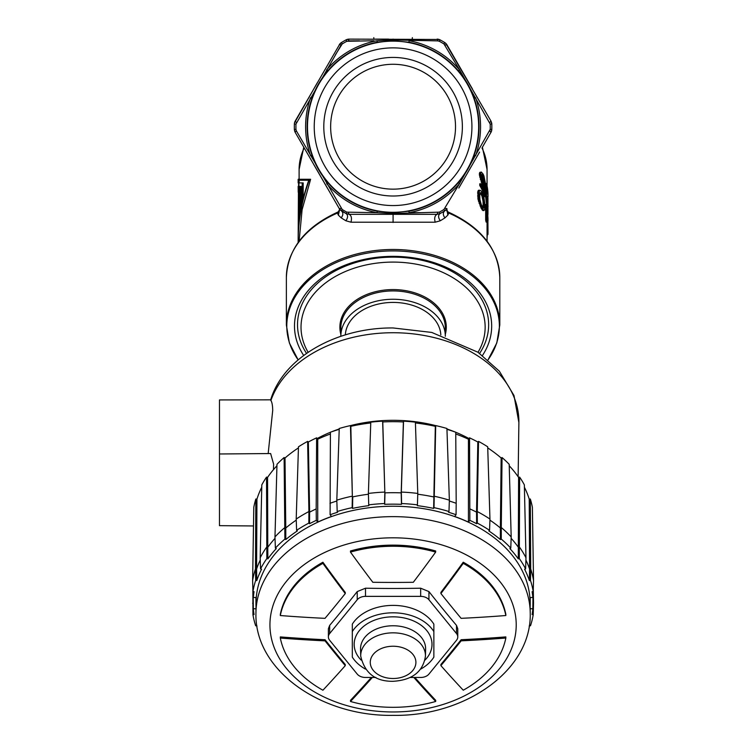 <?xml version="1.0" encoding="UTF-8"?>
<svg xmlns="http://www.w3.org/2000/svg" width="753" height="753" viewBox="0 0 753 753"><rect width="100%" height="100%" fill="white"/><g stroke="black" fill="none" stroke-linecap="round" stroke-linejoin="round"><path stroke-width="1.13" d="M446.745 44.474L472.46 88.986M479.586 152.097L463.744 179.534M473.11 163.307L475.397 159.344M447.056 211.518L448.647 213.014L446.425 209.39M446.473 209.061L447.517 211.706C480.969 226.804 498.392 248.716 499.804 277.443A106.719 75.46 180 0 0 448.647 213.014L448.327 214.153L446.313 209.645M472.395 164.54L458.841 188.024M491.135 132.067L491.803 129.403L490.203 129.356L459.509 183.628L443.931 209.503L444.769 210.859L446.953 208.619L444.769 210.859C442.792 212.675 442.849 215.019 444.948 217.89L447.8 215.16L446.83 208.722M446.727 44.455L444.769 42.573L443.931 43.928L459.509 69.794L490.203 124.076L491.803 124.029L490.947 121.017L491.69 123.003M359.426 40.813L348.347 40.888L349.081 39.109L439.168 39.467M388.633 39.109L375.333 39.109M439.498 39.589L437.229 39.118M446.35 43.938L444.778 42.573A98.756 98.756 0 0 0 440.11 39.881L439.573 39.627M439.62 39.636L440.11 39.881A98.756 98.756 0 0 1 444.769 42.573L445.578 43.156M445.607 43.185L491.022 121.148M491.756 129.958L491.794 129.412A98.756 98.756 0 0 0 491.803 124.029A98.756 98.756 0 0 1 491.803 129.403L491.69 130.401M447.8 215.16L448.327 214.153M393.085 222.474L393.085 214.323L437.079 214.323L349.081 214.323C351.369 215.48 351.999 218.106 350.973 222.201L435.196 222.201L440.279 220.78L444.948 217.89M435.196 222.201C434.152 218.182 434.773 215.556 437.079 214.323L440.11 213.551C438.048 215.142 438.105 217.551 440.279 220.78M499.804 277.443L499.804 324.938A106.719 75.46 0 0 0 393.085 249.478A106.719 75.46 0 0 0 286.366 324.938L286.366 277.443A106.719 75.46 0 0 1 337.523 213.014L338.37 215.16L341.222 217.89L345.891 220.78L350.973 222.201M488.01 359.878A106.286 75.159 180 0 0 393.085 250.909A106.286 75.159 180 0 0 298.15 359.878L289.359 342.954L286.366 324.938M303.685 355.463A98.596 69.718 0 0 1 393.085 256.349L393.085 256.349A98.596 69.718 0 0 1 482.485 355.463M339.725 209.381L337.523 213.014L339.104 211.518M327.32 188.015L313.775 164.549M484.81 207.95A93.974 66.452 0 0 1 485.676 211.056L485.676 220.111A93.974 66.452 0 0 1 486.118 222.079L487.078 222.079A94.934 67.13 180 0 0 486.645 220.111L486.645 211.056A94.934 67.13 180 0 0 485.732 207.772L485.732 205.757A94.934 67.13 0 0 1 486.645 209.042L486.645 204.345A94.934 67.13 0 0 1 487.078 206.313L487.078 211.009A94.934 67.13 0 0 1 487.991 218.897L487.991 220.911L487.078 222.079M486.645 204.345L485.676 204.345L485.676 205.757M480.122 190.245L478.456 190.264L477.797 191.629L478.023 199.338L481.158 208.28L482.889 210.558L483.897 210.558L482.174 208.28L480.122 203.329L478.635 195.996L479.51 190.264L481.101 190.886L482.174 192.514L483.897 197.474L484.697 202.802L484.697 209.174L483.897 210.558M486.984 196.806L488.01 197.022L487.106 196.213L486.965 196.891L487.549 202.868A94.934 67.13 0 0 1 487.709 204.176L487.972 205.447A94.934 67.13 0 0 1 488.01 207.094L487.671 205.522A94.934 67.13 180 0 0 487.502 204.214L486.513 194.923L486.749 193.559L487.935 194.396A94.934 67.13 180 0 0 486.513 185.191L486.513 183.516A94.934 67.13 0 0 1 488.01 195.347L488.01 197.022M485.591 196.655L486.542 204.214A93.974 66.452 0 0 1 486.56 204.345M486.749 193.559L485.619 193.907M485.534 184.918L485.534 185.191A93.974 66.452 0 0 1 486.927 193.643M480.781 183.807L479.746 183.807L479.746 185.492A93.974 66.452 0 0 1 484.781 196.655L485.76 196.655A94.934 67.13 180 0 0 480.781 185.492L480.781 183.807A94.934 67.13 0 0 1 485.214 193.333L485.214 187.968L483.934 186.029A94.934 67.13 180 0 0 483.05 184.052L480.386 174.771L481.346 172.051L483.05 173.99A94.934 67.13 0 0 1 483.934 175.967L485.76 184.918A94.934 67.13 180 0 0 485.101 182.941L483.934 177.642A94.934 67.13 180 0 0 483.05 175.665L481.882 174.376L481.346 175.402L483.05 182.377A94.934 67.13 0 0 1 483.934 184.353L484.979 185.633A94.934 67.13 0 0 1 485.76 187.93L485.76 196.655M481.346 172.051L479.746 172.409L479.35 174.771L482.033 184.052A93.974 66.452 0 0 1 482.937 186.029L484.235 187.968L484.235 190.754M481.383 174.687L482.033 175.665A93.974 66.452 0 0 1 482.937 177.642L484.113 182.941A93.974 66.452 0 0 1 484.781 184.918L485.76 184.918M299.12 241.167L302.104 209.711L310.613 179.28L298.15 179.28L309.521 179.28C301.878 199.809 298.084 221.043 298.15 242.993M335.518 54.611L342.229 43.928L341.118 45.058L339.387 44.531M434.952 214.323L351.218 214.323M408.879 211.198L393.085 212.694L377.281 211.198A85.946 85.946 0 0 1 327.819 182.64C320.825 174.508 315.563 165.387 312.024 155.278A85.946 85.946 0 0 1 312.024 98.154C315.563 88.045 320.825 78.914 327.819 70.791A85.946 85.946 0 0 1 377.281 42.234L393.085 40.737L408.879 42.234A85.946 85.946 0 0 1 458.342 70.791C465.335 78.914 470.606 88.045 474.145 98.154A85.946 85.946 0 0 1 474.145 155.278C470.606 165.387 465.335 174.508 458.342 182.64A85.946 85.946 0 0 1 408.879 211.198L409.161 212.694L420.767 212.647M481.976 147.955A93.974 66.452 0 0 1 487.059 169.51L482.409 147.212L491.182 131.963M491.398 131.455L491.7 130.344M491.756 123.473L491.794 124.019A98.756 98.756 0 0 1 491.803 129.403A98.756 98.756 0 0 0 491.803 124.029L490.947 121.017L489.779 122.541M412.192 40.747L409.161 40.728L408.879 42.234M445.277 42.921L444.769 42.573A98.756 98.756 0 0 0 440.11 39.881A98.756 98.756 0 0 1 444.769 42.573L446.68 44.38M438.001 39.184L439.159 39.457M439.159 39.467L437.917 39.165M437.474 39.128L437.813 40.888L439.357 41.283L440.11 39.881L437.258 39.203M339.819 43.938L341.401 42.573A98.756 98.756 0 0 1 346.051 39.881L346.813 41.283L373.968 40.747M348.347 40.888L349.081 39.109L346.051 39.881L348.027 39.203M347.152 39.41L348.31 39.156M348.375 39.156L347.5 39.316M348.14 39.184L347.058 39.448M339.782 43.994L340.591 43.156M346.813 41.283A97.156 97.156 0 0 0 342.229 43.928L341.401 42.573A98.756 98.756 0 0 1 346.051 39.881A98.756 98.756 0 0 0 341.401 42.573L340.817 42.968M340.554 43.185L339.368 44.559M294.762 131.455L294.367 129.403A98.756 98.756 0 0 1 294.367 124.029L294.404 123.473M294.611 122.438L294.875 121.713M317.22 82.915L294.489 122.937M338.37 215.16L339.707 209.353L295.063 132.123M294.79 131.521L295.214 132.406M294.451 123.144L294.367 124.029A98.756 98.756 0 0 0 294.367 129.403L295.214 132.415L294.367 129.403A98.756 98.756 0 0 1 294.367 124.029L295.957 124.076A97.156 97.156 0 0 0 295.957 129.356L296.381 130.89L295.957 129.356L294.367 129.403A98.756 98.756 0 0 1 294.367 124.029A98.756 98.756 0 0 0 294.367 129.403L294.423 130.109M377.281 42.234L376.999 40.728L393.085 39.937L437.813 40.888M393.085 41.133A85.588 85.588 0 0 0 307.497 126.711A85.588 85.588 0 0 0 393.085 212.299A85.588 85.588 0 0 0 478.663 126.711A85.588 85.588 0 0 0 393.085 41.133M393.085 205.56A78.839 78.839 0 0 1 314.236 126.711A78.839 78.839 0 0 1 393.085 47.872A78.839 78.839 0 0 1 471.924 126.711A78.839 78.839 0 0 1 393.085 205.56M439.357 41.283A97.156 97.156 0 0 1 443.931 43.928L445.051 45.058L446.953 44.813L446.378 43.975M490.203 124.076A97.156 97.156 0 0 1 490.203 129.356L489.779 130.89L490.947 132.415L489.779 130.89M440.11 213.551L437.079 214.323L440.11 213.551L444.769 210.859A98.756 98.756 0 0 1 440.11 213.551L439.357 212.148L393.085 213.494L376.999 212.694L377.281 211.198M327.819 182.64L326.661 183.628A87.47 87.47 0 0 0 376.999 212.694L346.813 212.148L346.051 213.551L349.081 214.323L346.051 213.551L339.697 209.334L341.401 210.859L342.229 209.503L296.381 130.89L295.072 132.151M345.891 220.78C348.065 217.551 348.112 215.142 346.051 213.551A98.756 98.756 0 0 1 341.401 210.859L339.217 208.619L341.118 208.374M341.222 217.89C343.312 215.019 343.377 212.675 341.401 210.859M337.843 214.153L339.848 209.645M317.22 170.517L339.772 209.456M295.044 121.346L339.961 43.778M348.94 39.118L346.051 39.881A98.756 98.756 0 0 0 341.401 42.573L339.217 44.813L341.401 42.573A98.756 98.756 0 0 1 346.051 39.881L346.549 39.636M295.957 124.076L341.118 45.058M393.085 196.006A69.285 69.285 0 0 1 323.799 126.711A69.285 69.285 0 0 1 393.085 57.426A69.285 69.285 0 0 1 462.37 126.711A69.285 69.285 0 0 1 393.085 196.006M393.085 64.278A62.433 62.433 0 0 1 455.518 126.711A62.433 62.433 0 0 1 393.085 189.154A62.433 62.433 0 0 1 330.642 126.711A62.433 62.433 0 0 1 393.085 64.278M487.059 237.995L487.304 234.559M487.059 234.559L487.906 234.559A94.934 67.13 180 0 0 488 232.592L487.878 216.826M487.059 232.592L488 232.592M485.676 220.111L486.645 220.111M485.676 211.056L486.645 211.056M484.819 207.772L485.732 207.772M484.819 205.757L485.732 205.757M487.078 213.024L487.078 219.396L487.859 218.605A94.934 67.13 180 0 0 487.078 213.024M487.078 218.605L487.859 218.605M482.146 209.918L483.153 209.918M481.158 208.28L482.174 208.28M480.066 205.974L481.101 205.974M479.087 203.329L480.122 203.329M478.456 201.333L479.51 201.333M478.023 199.338L479.077 199.338M477.797 198.001L478.861 198.001M477.571 195.996L478.635 195.996M477.571 192.975L478.635 192.975M477.797 191.629L478.861 191.629M478.023 190.951L479.077 190.951M478.456 190.264L479.51 190.264M483.454 208.233L484.17 205.842L483.454 197.832L482.174 194.199L480.715 192.57L479.717 194.952L479.925 199.649L481.289 204.628L483.454 208.233M480.254 192.89L481.986 196.175L483.031 201.155L483.172 205.842L482.457 208.233M483.172 205.842L484.17 205.842M484.028 207.527L483.031 207.527M480.367 192.89L481.289 192.89M481.158 194.199L482.174 194.199M481.986 196.175L482.993 196.175M482.457 197.832L483.454 197.832M483.031 201.155L484.028 201.155M483.172 203.498L484.17 203.498M487.784 215.706L487.793 215.706A94.934 67.13 180 0 0 487.944 213.739L487.944 208.129M487.059 197.973L487.944 197.973L487.944 205.447M487.078 208.129L487.972 208.129M487.078 207.489L487.897 207.489M486.918 205.522L487.671 205.522M486.542 204.214L487.502 204.214M486.203 201.908L487.163 201.908M485.93 199.922L486.899 199.922M485.619 197.267L486.589 197.267M485.76 195.592L486.513 195.592M485.76 194.923L486.513 194.923M485.76 193.907L486.589 193.907M485.534 185.191L486.513 185.191M485.619 183.516L486.513 183.516M479.746 185.492L480.781 185.492M484.235 187.968L485.214 187.968M483.614 187.337L484.612 187.337M482.937 186.029L483.934 186.029M482.033 184.052L483.05 184.052M481.214 182.075L482.231 182.075M480.32 179.43L481.346 179.43M479.746 177.106L480.781 177.106M479.35 174.771L480.386 174.771M479.35 173.425L480.386 173.425M479.746 172.409L480.781 172.409M484.113 182.941L485.101 182.941M483.868 180.946L484.857 180.946M483.482 179.289L484.48 179.289M482.937 177.642L483.934 177.642M482.033 175.665L483.05 175.665M481.562 174.687L482.4 174.687M298.15 242.485L298.15 242.033C298.094 220.789 301.652 200.194 308.805 180.231L298.15 180.231L298.169 182.913M303.186 198.867L303.186 182.913L302.188 182.913L302.188 200.618L298.932 222.239L298.932 182.913L302.188 182.913M302.781 200.618L302.188 200.618M301.209 202.068L301.209 186.415L299.44 186.415L299.44 213.777L301.209 202.068M300.409 206.727L300.409 186.415L301.209 186.415M300.409 186.415L299.44 186.415M298.461 186.415L298.169 239.36M299.139 222.7L298.612 222.7M298.932 182.913L298.932 186.415M298.15 239.36L298.612 182.913M298.15 186.415L298.244 192.269M306.546 353.383A95.565 67.572 0 0 1 297.52 324.712A95.565 67.572 0 0 1 393.085 257.14A95.565 67.572 0 0 1 488.65 324.712A95.565 67.572 0 0 1 479.623 353.383M478.033 352.291A92.064 65.097 180 0 0 485.148 327.188A92.064 65.097 180 0 0 393.085 262.091A92.064 65.097 180 0 0 301.021 327.188A92.064 65.097 180 0 0 308.137 352.291M445.324 336.309A52.239 36.944 180 0 0 445.324 336.205L445.324 327.866A52.239 36.944 0 0 0 393.085 290.922A52.239 36.944 0 0 0 340.836 327.866L340.836 336.205A52.239 36.944 180 0 0 340.836 336.309M445.324 336.205A52.239 36.944 180 0 0 393.085 299.261A52.239 36.944 180 0 0 340.836 336.205M345.335 334.878A47.787 33.791 0 0 1 393.085 302.414A47.787 33.791 0 0 1 440.825 334.878M253.488 525.961L219.471 525.66L219.471 453.984L270.628 453.541L273.612 464.149L273.471 469.656M435.686 425.624A124.612 88.11 0 0 0 393.085 420.315A124.612 88.11 180 0 0 350.484 425.624M339.217 428.975A124.612 88.11 180 0 0 331.489 431.836M330.407 432.269A124.612 88.11 180 0 0 317.182 438.547M268.172 453.56L272.718 410.357C272.605 405.34 271.993 402.064 270.892 400.54L270.628 399.937C283.561 356.95 337.24 327.404 393.085 327.96L431.742 332.431L477.957 352.235L499.324 371.163L513.998 395.532L518.883 422.546A125.798 88.958 180 0 0 393.085 332.732A125.798 88.958 180 0 0 270.892 400.54M446.943 428.975A124.612 88.11 0 0 1 454.68 431.836M455.753 432.269A124.612 88.11 0 0 1 468.978 438.547M219.471 453.984L219.471 399.928L270.666 399.834M219.471 450.407L219.471 456.469M219.471 504.463L219.471 510.534M330.398 433.982A137.15 96.977 180 0 0 317.728 439.206L316.618 437.841A139.371 98.549 180 0 0 308.344 441.992L307.629 441.39A140.482 99.34 180 0 0 298.47 446.802L296.202 519.062A141.366 99.961 0 0 1 308.909 511.551L308.834 523.1A141.093 99.763 180 0 0 296.616 530.328L297.331 530.931A139.973 98.982 180 0 0 285.792 539.553L284.898 539.082A141.093 99.763 180 0 0 275.382 548.118L276.276 548.589A139.973 98.982 180 0 0 267.88 558.867L266.854 558.557A141.093 99.763 180 0 0 260.557 568.901L261.583 569.212A139.973 98.982 180 0 0 256.782 580.591L255.681 580.45A141.093 99.763 180 0 0 252.942 591.547L254.043 591.689A139.973 98.982 180 0 0 253.328 597.496L256.171 597.496A137.15 96.977 180 0 0 255.935 603.125A137.15 96.977 180 0 0 256.02 606.494M298.433 447.894A139.371 98.549 180 0 0 285.011 458.003L284.116 457.532A140.482 99.34 180 0 0 276.982 464.309L274.977 536.927A141.366 99.961 0 0 1 284.879 527.533L285.773 528.004L285.011 458.003M276.935 465.759A139.371 98.549 180 0 0 267.56 477.411L266.534 477.101A140.482 99.34 180 0 0 261.809 484.857L260.19 557.775A141.366 99.961 0 0 1 266.741 547.017L267.767 547.327L267.56 477.411M261.752 487.238A139.371 98.549 180 0 0 256.942 499.145L255.841 499.013A140.482 99.34 180 0 0 253.789 507.334L252.631 580.478A141.366 99.961 0 0 1 255.483 568.939L255.681 580.45M530.15 606.494A137.15 96.977 180 0 0 530.225 603.125A137.15 96.977 180 0 0 529.999 597.496L532.832 597.496A139.973 98.982 180 0 0 532.117 591.689L533.218 591.547A141.093 99.763 180 0 0 530.479 580.45L530.686 568.939A141.366 99.961 0 0 1 533.529 580.478L532.38 507.334A140.482 99.34 180 0 0 530.319 499.013L529.227 499.145A139.371 98.549 180 0 0 524.408 487.238M511.136 538.32A140.256 99.18 0 0 1 518.393 547.327L519.419 547.017A141.366 99.961 0 0 1 525.98 557.775L524.352 484.857A140.482 99.34 180 0 0 519.626 477.101L518.601 477.411A139.371 98.549 180 0 0 509.226 465.759M530.479 580.45L529.378 580.591A139.973 98.982 180 0 0 524.587 569.212L525.613 568.901A141.093 99.763 180 0 0 519.306 558.557L518.28 558.867A139.973 98.982 180 0 0 509.894 548.589L510.788 548.118A141.093 99.763 180 0 0 501.263 539.082L501.282 527.533A141.366 99.961 0 0 1 511.183 536.927L509.188 464.309A140.482 99.34 180 0 0 502.044 457.532L501.15 458.003A139.371 98.549 180 0 0 487.728 447.894M478.531 441.39L477.251 511.551A141.366 99.961 0 0 1 489.958 519.071L487.699 446.802A140.482 99.34 180 0 0 478.531 441.39L477.816 441.992A139.371 98.549 180 0 0 469.552 437.841L468.441 439.206A137.15 96.977 180 0 0 455.763 433.982M449.334 501.018A140.256 99.18 0 0 1 456.196 503.296L455.753 432.213A139.371 98.549 180 0 0 446.953 429.342M417.746 494.232A140.256 99.18 0 0 1 433.417 496.876L433.803 496.142A141.366 99.961 0 0 1 449.362 500.171L446.924 428.485A140.482 99.34 180 0 0 435.705 425.577L435.328 426.32A139.371 98.549 180 0 0 415.421 422.96M468.441 439.206L468.441 522.102A137.15 96.977 180 0 0 454.643 516.473L456.064 514.732A139.973 98.982 180 0 0 448.59 512.266L448.976 511.522A141.093 99.763 180 0 0 434.01 507.654L433.634 508.397A139.973 98.982 180 0 0 417.294 505.64L417.426 504.858A141.093 99.763 180 0 0 401.613 503.541L401.481 504.331A139.973 98.982 180 0 0 384.689 504.331L384.971 492.857A140.256 99.18 0 0 1 401.189 492.857L401.321 492.076A141.366 99.961 0 0 1 417.774 493.441L415.392 422.16A140.482 99.34 180 0 0 403.523 421.172L403.392 421.953A139.371 98.549 180 0 0 382.769 421.953L382.637 421.172A140.482 99.34 180 0 0 370.777 422.16L368.396 493.441A141.366 99.961 0 0 1 384.839 492.076L382.769 421.953M370.749 422.96A139.371 98.549 180 0 0 350.842 426.32L350.456 425.577A140.482 99.34 180 0 0 339.236 428.485L336.807 500.161A141.366 99.961 0 0 1 352.357 496.142L352.15 507.654A141.093 99.763 180 0 0 337.193 511.522L337.579 512.266A139.973 98.982 180 0 0 330.106 514.732L331.518 516.473A137.15 96.977 180 0 0 317.728 522.102L317.728 439.206M339.208 429.342A139.371 98.549 180 0 0 330.407 432.213L330.106 514.732M329.965 503.296A140.256 99.18 0 0 1 336.836 501.018M350.456 425.577L352.357 496.142L350.842 426.32M384.689 504.331L384.557 503.541A141.093 99.763 180 0 0 368.735 504.858L368.866 505.64A139.973 98.982 180 0 0 352.536 508.397L352.743 496.876A140.256 99.18 0 0 1 368.415 494.232M382.637 421.172L384.839 492.067L384.557 503.541M403.392 421.953L401.189 492.857L401.481 504.331M401.613 503.541L401.321 492.067L403.523 421.172M435.328 426.32L433.634 508.397M434.01 507.654L435.705 425.577M456.064 514.732L456.196 503.296M469.552 437.841L469.853 520.361L468.441 522.102M469.994 508.934A140.256 99.18 0 0 1 476.536 512.153L476.611 523.702A139.973 98.982 180 0 0 469.853 520.361M477.816 441.992L476.536 512.153L477.251 511.551L477.336 523.1L476.611 523.702M489.921 520.125A140.256 99.18 0 0 1 500.387 528.004L500.369 539.553A139.973 98.982 180 0 0 488.838 530.931L489.554 530.328A141.093 99.763 180 0 0 477.336 523.1M501.15 458.003L500.387 528.004L501.282 527.533L502.044 457.532M518.601 477.411L518.28 558.867M519.306 558.557L519.626 477.101M525.905 560.006A140.256 99.18 0 0 1 529.585 569.07L529.378 580.591M529.227 499.145L529.585 569.07L530.686 568.939L530.319 499.013M532.832 597.496L532.983 591.576M533.039 591.576L532.832 608.763L530.178 608.763M533.293 588.837L533.529 603.257L532.973 603.181M252.867 588.837L252.942 614.702A141.093 99.763 180 0 0 255.681 625.799L256.782 625.668A139.973 98.982 180 0 0 256.961 626.185M253.196 603.181L252.631 603.257M255.992 608.763L253.328 608.763L253.13 591.576M253.187 591.576L253.328 597.496M255.841 499.013L255.483 568.939L256.585 569.07L256.942 499.145M256.782 580.591L256.585 569.07A140.256 99.18 0 0 1 260.265 560.006M266.534 477.101L266.854 558.557M267.88 558.867L267.767 547.327A140.256 99.18 0 0 1 275.033 538.32M284.116 457.532L284.898 539.082M285.792 539.553L285.773 528.004A140.256 99.18 0 0 1 296.24 520.125M307.629 441.39L308.909 511.551L309.624 512.153L308.344 441.992M317.728 522.102L316.307 520.361A139.973 98.982 180 0 0 309.549 523.702L309.624 512.153A140.256 99.18 0 0 1 316.175 508.934L316.618 437.841M316.307 520.361L316.175 508.934M309.549 523.702L308.834 523.1M253.328 608.763A139.973 98.982 180 0 0 254.043 614.57L252.942 614.702M529.208 626.185A139.973 98.982 180 0 0 529.378 625.668L530.479 625.799A141.093 99.763 180 0 0 533.218 614.702L532.117 614.57A139.973 98.982 180 0 0 532.832 608.763M501.263 539.082L500.369 539.553M352.536 508.397L352.15 507.654M255.945 612.763L256.067 602.278A137.018 96.883 0 0 1 393.085 506.242A137.018 96.883 0 0 1 530.093 602.278L530.225 612.763A137.15 96.977 0 0 0 393.085 516.633A137.15 96.977 0 0 0 255.945 612.763C254.109 670.292 321.192 716.677 393.085 715.35C464.978 716.677 532.051 670.292 530.225 612.763M336.807 500.161L337.193 511.522M368.735 504.858L368.396 493.441M417.774 493.441L417.426 504.858M449.362 500.161L448.976 511.522M489.958 519.062L489.554 530.328M510.788 548.118L511.183 536.927M525.98 557.775L525.613 568.901M533.529 580.478L533.218 591.547M533.529 603.257L533.218 614.702M252.631 580.478L252.942 591.547M260.557 568.901L260.19 557.775M275.382 548.118L274.977 536.927M296.616 530.328L296.202 519.062M435.667 552.1L435.667 550.97A113.882 80.524 180 0 0 393.085 545.125A113.882 80.524 180 0 0 350.474 550.97L350.474 552.109A113.882 80.524 0 0 1 435.667 552.1A1022.442 361.487 112.2 0 1 413.303 582.295A1020.381 721.515 180 0 1 372.829 582.285A1022.442 361.628 -112.2 0 1 350.474 552.109M410.263 677.465L420.663 677.465A9.554 6.758 180 0 0 428.937 674.086L456.497 640.295A9.554 6.758 180 0 0 457.768 636.916L457.768 628.708L456.497 625.385A1019.364 360.056 -112.2 0 1 428.937 591.585L420.663 588.206A1019.364 720.8 180 0 1 393.085 588.47A1019.364 720.8 180 0 1 365.506 588.206L357.223 591.585A1019.364 360.056 112.2 0 1 329.673 625.385L328.393 628.708L328.393 636.916A9.554 6.758 180 0 0 329.673 640.295L357.223 674.086A9.554 6.758 180 0 0 365.506 677.465L375.907 677.465M413.839 677.465A1022.442 361.628 67.8 0 0 435.695 701.467L435.695 700.328A1020.852 361.064 -112.2 0 1 414.837 677.465M463.236 563.357A113.882 80.524 0 0 1 505.847 615.521L505.847 614.392A113.882 80.524 180 0 0 463.236 562.218A1020.852 360.791 112.2 0 1 440.9 592.404L440.9 593.533A1022.442 361.346 -67.8 0 0 463.236 563.357L463.236 562.218M461.156 639.711A1018.781 360.536 112.2 0 1 440.891 664.494L440.891 665.624A1020.381 361.101 -67.8 0 0 461.156 640.841A1022.442 722.974 -0 0 0 505.847 638.036L505.847 636.897A1020.852 721.854 180 0 1 461.156 639.711L461.156 640.841M435.695 701.467A113.882 80.524 0 0 1 350.493 701.476A1022.442 361.487 -67.8 0 0 372.349 677.465M371.351 677.465A1020.852 360.922 112.2 0 1 350.493 700.337L350.493 701.476M345.269 593.562L345.269 592.432A1020.852 360.922 -112.2 0 1 322.905 562.227A113.882 80.524 180 0 0 280.314 614.41L280.314 615.54A113.882 80.524 0 0 1 322.905 563.366A1022.442 361.487 67.8 0 0 345.269 593.562A1020.381 361.101 112.2 0 1 325.014 618.345A1022.442 722.974 180 0 1 280.314 615.54M345.269 665.652L345.269 664.523A1018.781 359.849 -112.2 0 1 325.042 639.73A1020.852 721.854 180 0 1 280.314 636.916L280.314 638.045A1022.442 722.974 0 0 0 325.042 640.859A1020.381 360.414 67.8 0 0 345.269 665.652A1022.442 361.346 112.2 0 1 322.924 690.219A113.882 80.524 0 0 1 280.314 638.045M457.768 636.916A9.554 6.758 180 0 0 456.497 633.537L428.937 599.746A9.554 6.758 180 0 0 420.663 596.367L365.506 596.367A9.554 6.758 180 0 0 357.223 599.746L329.673 633.537A9.554 6.758 180 0 0 328.393 636.916M322.905 562.227L322.905 563.366M325.042 639.73L325.042 640.859M505.847 615.521A1022.442 722.974 180 0 1 461.118 618.335A1020.381 360.414 -112.2 0 1 440.9 593.533M505.847 638.036A113.882 80.524 0 0 1 463.255 690.209A1022.442 361.487 -112.2 0 1 440.891 665.624M420.748 669.078A44.596 31.532 180 0 0 433.86 657.124L433.86 624.143A44.596 31.532 180 0 0 393.085 605.384A44.596 31.532 180 0 0 352.31 624.143L352.31 657.124A44.596 31.532 180 0 0 365.412 669.078M433.86 631.579A44.596 31.532 180 0 0 393.085 612.81A44.596 31.532 180 0 0 352.31 631.579M487.059 169.51L487.059 185.916M299.11 179.28L299.11 169.51A93.974 66.452 0 0 1 304.193 147.955M393.085 39.109L393.085 39.937L393.085 39.109M296.381 122.541L295.214 121.017L296.381 122.541M393.085 39.937L393.085 40.737M458.342 70.791L459.509 69.794A87.47 87.47 0 0 0 409.161 40.728M474.145 155.278L475.585 155.777A87.47 87.47 0 0 0 475.585 97.645L474.145 98.154M445.051 208.374L446.953 208.619L446.265 209.588M409.161 212.694A87.47 87.47 0 0 0 459.509 183.628L458.342 182.64M439.357 212.148A97.156 97.156 0 0 0 443.931 209.503M437.107 214.323L437.813 212.544M393.085 214.323L393.085 212.694M346.051 213.551L349.081 214.323L348.347 212.544M376.999 40.728A87.47 87.47 0 0 0 326.661 69.794L327.819 70.791M312.024 98.154L310.575 97.645A87.47 87.47 0 0 0 310.575 155.777L312.024 155.278M342.229 209.503A97.156 97.156 0 0 0 346.813 212.148M340.836 334.285A53.199 37.622 0 0 1 339.885 327.188A53.199 37.622 0 0 1 393.085 289.576A53.199 37.622 0 0 1 446.284 327.188A53.199 37.622 0 0 1 445.324 334.285M393.085 537.811A123.144 87.075 0 0 1 516.219 624.886A123.144 87.075 0 0 1 393.085 711.962A123.144 87.075 180 0 1 269.941 624.886A123.144 87.075 180 0 1 393.085 537.811M420.663 596.367L420.663 588.206M365.506 588.206L365.506 596.367M428.937 591.585L428.937 599.746M456.497 633.537L456.497 625.385M329.673 625.385L329.673 633.537M357.223 599.746L357.223 591.585M361.195 660.127A38.911 27.513 0 0 1 358.569 631.635A38.911 27.513 0 0 1 393.085 616.829A38.911 27.513 0 0 1 427.6 631.635A38.911 27.513 0 0 1 424.965 660.127M360.546 649.18A32.539 23.014 0 0 1 393.085 625.762A32.539 23.014 0 0 1 425.624 649.18L425.445 656.127A32.37 22.891 0 0 0 393.085 632.84A32.37 22.891 0 0 0 360.715 656.127L360.546 649.18M393.085 646.234A22.816 16.133 180 0 0 370.269 662.367A22.816 16.133 180 0 0 393.085 678.5A22.816 16.133 180 0 0 415.901 662.367A22.816 16.133 180 0 0 393.085 646.234M412.371 37.65L412.192 39.109M491.756 130.015L491.38 131.502M446.313 209.607L445.051 210.68M499.804 324.938L496.801 342.954L488.019 359.887M286.366 277.443C287.778 248.716 305.2 226.804 338.634 211.706M487.059 197.022L487.059 198.651M487.059 222.079L487.059 241.176M373.968 39.109L373.799 37.65M299.11 169.51L303.76 147.212M491.681 130.438L490.956 132.396M437.634 39.137L437.107 39.109M294.95 121.534L294.451 123.125M294.602 122.494L294.969 121.497M346.851 39.514L347.557 39.297M339.688 209.061L338.643 211.706M295.214 132.415L294.696 131.257M298.15 179.28L298.15 180.231M299.11 180.231L299.11 182.913M491.794 124.029L490.947 121.017M440.11 39.881L437.079 39.109M518.139 476.724L518.883 422.546M530.225 597.496L530.225 603.125M255.935 597.496L255.935 603.125M360.715 656.127C364.716 673.163 375.502 681.55 393.085 681.305C412.249 680.128 423.035 671.742 425.445 656.127"/></g></svg>
